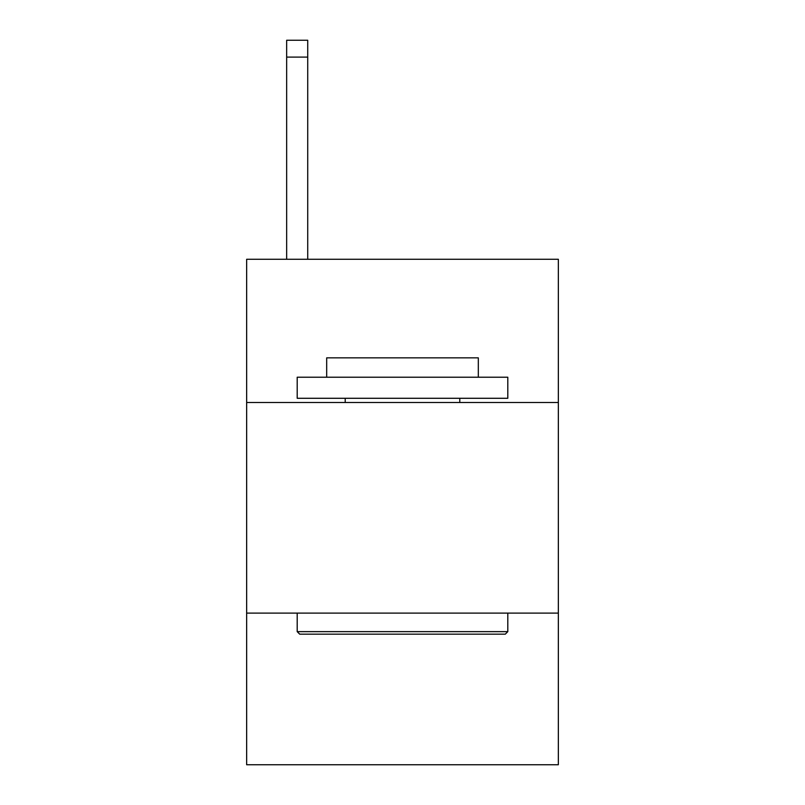 <?xml version="1.0" encoding="UTF-8"?>
<svg xmlns="http://www.w3.org/2000/svg" width="805" height="805" viewBox="0 0 805 805"><rect width="100%" height="100%" fill="white"/><g stroke="black" fill="none" stroke-linecap="round" stroke-linejoin="round"><path stroke-width="1.21" d="M558.348 402.5L558.348 259.28L246.652 259.28L246.652 402.5L558.348 402.5L558.348 764.75L246.652 764.75L246.652 402.5M558.348 613.108L246.652 613.108M299.722 634.169L297.196 631.643L507.804 631.643L505.278 634.169L299.722 634.169M507.804 377.223L507.804 398.284L297.196 398.284L297.196 377.223L507.804 377.223M326.679 377.223L326.679 357.853L478.321 357.853L478.321 377.223M507.804 613.108L507.804 631.643M297.196 613.108L297.196 631.643M459.786 398.284L459.786 402.5M345.214 398.284L345.214 402.5M307.721 259.28L307.721 57.095L286.661 57.095L286.661 40.25L307.721 40.25L307.721 57.095M286.661 259.28L286.661 57.095"/></g></svg>
